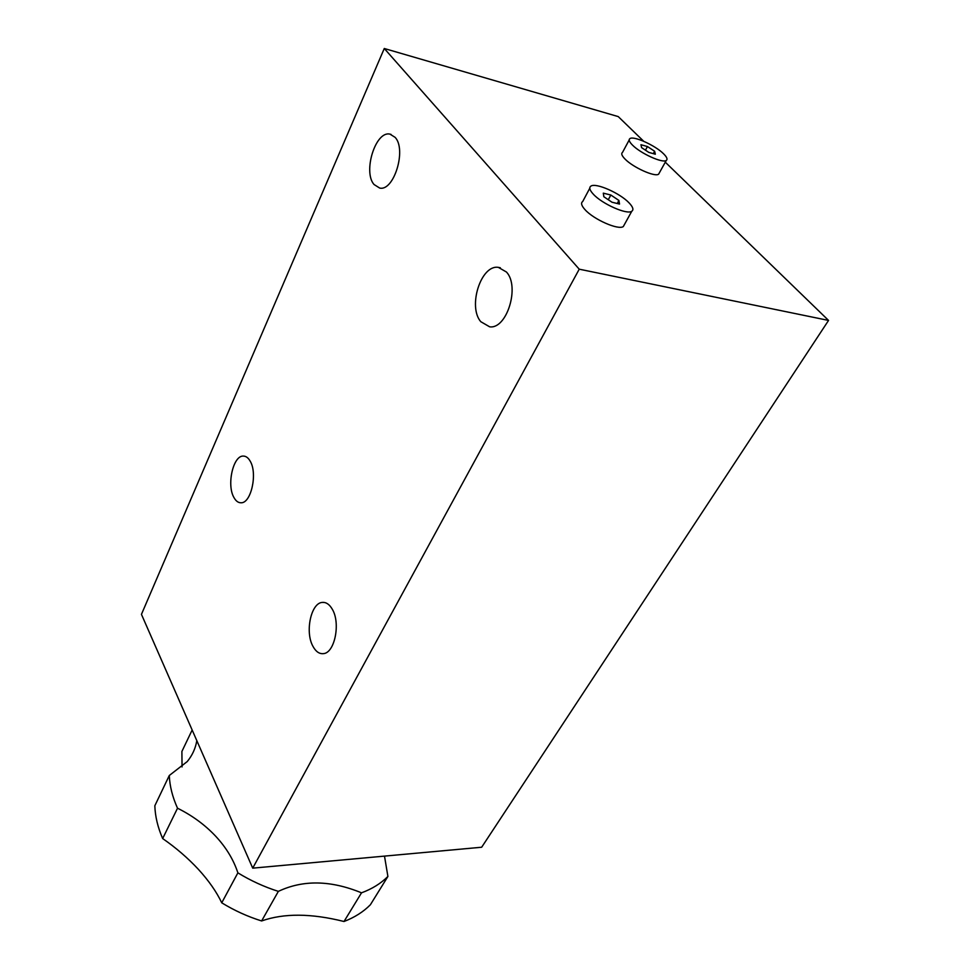 <?xml version="1.0" encoding="UTF-8"?>
<svg xmlns="http://www.w3.org/2000/svg" width="970" height="970" viewBox="0 0 970 970"><rect width="100%" height="100%" fill="white"/><g stroke="black" fill="none" stroke-linecap="round" stroke-linejoin="round"><path stroke-width="1.45" d="M632.501 145.112C640.612 153.466 662.643 163.445 666.257 160.45C667.833 159.322 666.911 157.091 663.516 153.733C655.247 145.415 633.665 135.642 629.942 138.589C628.402 139.668 629.251 141.85 632.501 145.112M629.178 140.007L622.522 152.399C620.958 153.515 621.782 155.721 624.995 159.019C633.01 167.434 654.956 177.292 658.618 174.176L659.418 172.745M593.276 194.133C602.079 203.942 627.032 214.988 631.773 211.254C633.871 209.787 633.01 207.034 629.178 202.985C620.169 193.224 595.774 182.433 590.9 186.131C588.863 187.525 589.651 190.193 593.276 194.133M589.784 188.228L582.727 201.493C580.666 202.948 581.418 205.664 584.995 209.629C593.676 219.511 618.508 230.411 623.322 226.531L624.486 224.41M261.621 920.954L278.354 891.369C303.016 879.705 330.734 880.202 361.519 892.824C372.116 888.908 380.907 883.452 387.903 876.456L370.382 904.755C363.362 911.861 354.571 917.438 344.011 921.5C311.297 913.291 283.834 913.11 261.621 920.954C247.714 916.614 234.413 910.575 221.742 902.815C216.552 891.854 208.744 880.675 198.329 869.278C187.816 857.989 175.922 847.744 162.657 838.553C157.77 827.313 155.164 816.376 154.836 805.755L169.289 775.503L187.258 761.547C192.375 755.278 195.564 748.306 196.813 740.619M221.742 902.815L237.88 872.854C233.54 859.638 226.083 847.368 215.51 836.043C204.852 824.767 192.193 815.491 177.522 808.216L162.657 838.553M332.286 609.221C340.822 623.213 334.65 653.271 323.277 653.647C319.275 653.998 315.856 651.61 313.043 646.481C304.75 632.21 310.97 602.673 322.452 602.406C326.235 602.14 329.509 604.419 332.286 609.221M250.163 461.126C257.79 473.433 251.084 503.478 241.009 502.775C238.22 502.812 235.856 501.041 233.903 497.452C226.507 484.915 233.164 455.342 243.349 456.082C245.98 456.094 248.259 457.779 250.163 461.126M506.473 272.036C520.175 286.647 506.716 329.545 489.632 326.805L480.805 321.713C467.588 306.665 480.962 264.398 498.362 267.368L506.473 272.036M395.142 137.364C406.842 149.683 393.796 191.648 379.658 188.047L374.032 184.506C362.731 171.848 375.596 130.477 389.976 134.139L395.142 137.364M252.721 868.15L141.45 614.362L384.278 48.5L579.236 269.187L252.721 868.15L481.666 847.234L828.55 320.427L579.236 269.187M643.74 141.305L618.242 116.594L384.278 48.5M665.287 162.184L828.55 320.427M192.157 730.01L181.899 751.447L182.045 766.943M177.522 808.216C172.466 796.976 169.726 786.076 169.289 775.503M278.354 891.369C264.252 886.895 250.769 880.724 237.88 872.854M344.011 921.5L361.519 892.824M387.903 876.456L384.496 856.11M619.527 204.064L618.909 200.45L610.833 195.018L603.304 193.151L603.837 196.74L611.985 202.221L619.527 204.064M655.344 154.206L654.629 151.259L647.451 146.543L640.952 144.724L641.606 147.646L648.833 152.411L655.344 154.206M653.319 153.648L654.629 151.259M645.462 150.192L647.451 146.543M617.235 203.506L618.909 200.45M608.275 199.735L610.833 195.018M666.257 160.45L658.618 174.176M631.773 211.254L623.322 226.531M389.976 134.139L391.043 134.406M498.362 267.368L500.326 267.756M243.349 456.082L244.501 456.191M322.452 602.406L324.259 602.455"/></g></svg>
